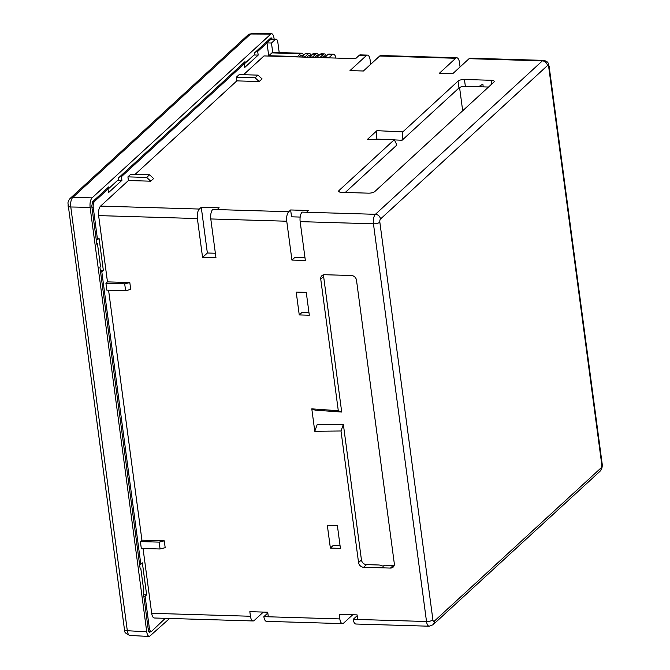 <?xml version="1.0" encoding="UTF-8"?>
<svg xmlns="http://www.w3.org/2000/svg" width="670" height="670" viewBox="0 0 670 670"><rect width="100%" height="100%" fill="white"/><g stroke="black" fill="none" stroke-linecap="round" stroke-linejoin="round"><path stroke-width="1" d="M394.211 565.363A4.899 4.154 47.4 0 1 393.332 565.43L384.396 565.162L383.24 566.217L380.526 565.287A4.899 1.658 -7.6 0 0 378.55 564.986L366.515 564.626L363.642 567.272A4.899 4.154 47.4 0 1 358.559 562.566L341.005 430.986L314.783 431.287L317.136 424.688L343.358 424.386L361.44 559.919A4.899 4.154 -132.6 0 0 366.515 564.626M473.003 86.564L488.531 87.033L483.229 86.874L482.869 84.127L479.544 86.154A4.899 4.154 -132.6 0 1 477.392 86.698L465.357 86.338A4.899 1.658 -7.6 0 0 458.967 87.971L402.067 140.264L394.412 139.904M402.067 140.264L402.821 131.881L376.909 130.675L367.487 139.327L394.312 139.695L339.07 190.464A4.899 1.658 172.4 0 0 338.685 191.243A4.899 1.658 172.4 0 0 341.625 192.357L368.433 193.161A4.899 1.658 -7.6 0 0 374.823 191.528L493.807 82.175A4.899 1.658 -7.6 0 0 494.192 81.397A4.899 1.658 -7.6 0 0 491.252 80.283L464.444 79.479L465.357 86.338M314.783 431.287L311.793 408.851L338.3 410.727L320.746 279.156A4.899 4.154 47.4 0 1 321.893 275.68A4.899 4.154 47.4 0 1 324.607 274.717L351.415 275.512A4.899 4.154 47.4 0 1 356.499 280.219L394.312 563.638A4.899 4.154 47.4 0 1 393.156 567.113A4.899 4.154 47.4 0 1 390.451 568.076L363.642 567.272M330.369 548.068L327.312 525.213L337.37 525.514L340.419 548.37L330.369 548.068L333.241 545.422L340.05 545.623M139.553 564.224L140.834 564.257L101.798 271.702L103.331 270.286L99.059 238.294L97.527 239.701L96.246 239.667M101.798 271.702L100.517 271.66M100.324 270.203L103.331 270.286M143.623 594.759L146.638 594.843L142.367 562.85L140.834 564.257M165.281 618.326L151.897 631.065A4.899 2.01 91.7 0 1 151.144 631.391A4.899 2.01 91.7 0 1 149.368 628.259L145.105 596.258L143.824 596.216M145.105 596.258L146.638 594.843M141.923 540.162L164.267 540.824L159.159 542.131L140.39 541.569L141.923 540.162L108.573 290.202M140.39 541.569L141.303 548.428L160.071 548.99L165.189 547.683L164.267 540.824M160.071 548.99L159.159 542.131M107.468 281.886L129.812 282.556L124.695 283.862L105.927 283.301L107.468 281.886L98.624 215.606A7.353 3.015 -88.3 0 1 100.584 206.1L128.414 180.523L127.92 176.872L130.801 174.225L149.569 174.786L153.631 178.547L150.758 181.193L146.688 177.433L149.569 174.786M105.927 283.301L106.848 290.152L125.617 290.713L124.695 283.862M129.812 282.556L130.725 289.415L125.617 290.713M460.072 66.966L459.469 62.486A7.353 3.015 91.7 0 0 456.814 57.788A7.353 3.015 91.7 0 0 455.675 58.273L439.369 73.273L452.769 73.666L469.084 58.675A7.353 3.015 -88.3 0 1 470.223 58.19L543.504 60.375A7.353 3.015 91.7 0 0 542.373 60.87L375.409 214.308A7.353 3.015 91.7 0 0 373.45 223.814L426.514 621.509A7.353 3.015 91.7 0 0 429.169 626.216L355.887 624.021A7.353 3.015 -88.3 0 1 353.224 619.323L357.194 615.68M370.694 64.295L370.1 59.814A7.353 3.015 91.7 0 0 367.436 55.116A7.353 3.015 91.7 0 0 366.306 55.61L349.991 70.601L363.4 71.003L379.706 56.004A7.353 3.015 -88.3 0 1 380.845 55.518L456.814 57.788M243.553 74.705L263.997 55.92L355.603 58.659L359.154 55.392A7.353 3.015 -88.3 0 1 360.284 54.898L367.436 55.116M258 75.132L239.232 74.571L236.351 77.218L255.119 77.779L258 75.132L262.062 78.901L259.181 81.547L236.837 80.877L236.351 77.218M259.181 81.547L255.119 77.779M127.92 176.872L146.688 177.433M150.758 181.193L128.414 180.523M309.314 315.235L299.255 314.934L296.207 292.078L306.265 292.38L309.314 315.235M299.255 314.934L302.137 312.287L308.945 312.488M380.493 219.015A2.454 1.005 91.7 0 0 379.84 222.18L432.904 619.884A2.454 1.005 91.7 0 0 434.168 621.283L601.124 467.836A2.454 1.005 91.7 0 0 601.777 464.67L548.713 66.975A2.454 1.005 91.7 0 0 547.449 65.568L380.493 219.015A4.899 4.154 -132.6 0 0 375.409 214.308L306.592 212.256L308.51 210.489L290.638 209.961L291.55 216.812L300.177 217.072M341.005 430.986L343.358 424.386M311.793 408.851L315.202 410.166L341.708 412.042L323.627 276.509L320.746 279.156M338.3 410.727L341.708 412.042M432.904 619.884A4.899 1.658 172.4 0 1 426.514 621.509L357.696 619.457L357.085 614.884L339.213 614.348L339.816 618.921A7.353 3.015 91.7 0 0 342.479 623.619A7.353 3.015 91.7 0 0 343.609 623.134L352.73 614.75M379.84 222.18A4.899 1.658 172.4 0 1 373.45 223.814L300.16 221.628A7.353 3.015 -88.3 0 1 302.128 212.122L306.592 212.256M300.16 221.628L305.344 260.479L291.936 260.077L294.817 257.431L304.984 257.741M394.312 139.695L396.891 145.022L345.268 192.466M388.056 139.611L376.163 139.059L376.909 130.675M402.821 131.881L458.054 81.112A4.899 1.658 172.4 0 1 464.444 79.479M357.696 619.457L353.224 619.323M342.479 623.619L266.509 621.35A7.353 3.015 -88.3 0 1 263.854 616.651L267.816 613.008M339.816 618.921L263.854 616.651M268.318 616.785L267.707 612.212L249.835 611.677L250.446 616.249A7.353 3.015 91.7 0 0 253.101 620.956A7.353 3.015 91.7 0 0 254.24 620.462L263.352 612.079M253.101 620.956L154.343 618A7.353 3.015 -88.3 0 1 151.688 613.301L143.037 548.479M323.727 274.775A4.899 4.154 -132.6 0 0 323.627 276.509M219.14 207.826L201.26 207.29L207.365 253L202.566 257.406L215.975 257.808L210.79 218.956A7.353 3.015 -88.3 0 1 212.75 209.45L217.222 209.584L219.14 207.826M215.363 253.243L207.365 253M201.26 207.29L199.342 209.048A7.353 3.015 91.7 0 0 197.382 218.554L202.566 257.406M236.837 80.877L135.131 174.351M291.936 260.077L286.752 221.226A7.353 3.015 91.7 0 1 288.72 211.72L290.638 209.961M459.578 87.535L462.685 110.785M119.913 176.629L121.438 176.679L244.257 63.801L242.733 63.751M244.257 63.801L244.743 67.452L258.176 55.108L254.039 54.982M121.438 176.679L121.923 180.331L117.786 180.213M97.527 239.701L93.256 207.7A4.899 2.01 91.7 0 1 94.571 201.369L108.004 189.024L106.48 188.974M108.004 189.024L108.49 192.675L121.923 180.331M258.176 55.108L257.69 51.448L256.166 51.406M257.69 51.448L266.995 42.897L268.754 56.062L266.995 42.897L265.471 42.855M269.047 41.012A4.899 2.01 91.7 0 0 268.695 39.89M311.073 55.484L309.188 55.426A5.394 2.211 91.7 0 0 308.359 55.786L306.818 57.201M318.786 55.602A7.353 3.015 91.7 0 0 316.843 53.692L313.719 53.6A7.353 3.015 91.7 0 0 312.58 54.094L309.557 57.277M311.19 55.376A7.353 3.015 91.7 0 0 309.247 53.466A7.353 3.015 91.7 0 0 308.116 53.96L305.043 56.782L301.961 57.051M303.594 55.149A7.353 3.015 91.7 0 0 301.651 53.24A7.353 3.015 91.7 0 0 300.52 53.734L297.447 56.556L268.846 55.702L271.92 52.88A7.353 3.015 -88.3 0 1 272.715 52.419L271.467 43.031L266.995 42.897L270.831 39.371A4.899 2.01 -88.3 0 1 271.593 39.044L276.057 39.178A4.899 2.01 91.7 0 1 277.832 42.311L279.197 52.57M276.057 39.178A4.899 2.01 91.7 0 0 275.303 39.505L271.467 43.031M272.715 52.419A7.353 3.015 -88.3 0 1 273.05 52.386L301.651 53.24M316.843 53.692A7.353 3.015 91.7 0 0 315.712 54.186L312.639 57.009L309.515 56.916M309.247 53.466L306.123 53.374A7.353 3.015 91.7 0 0 304.984 53.868L301.919 56.69M335.904 58.064A7.353 3.015 91.7 0 0 333.375 54.186L328.911 54.052A7.353 3.015 91.7 0 0 327.772 54.546L324.757 57.737M333.375 54.186A7.353 3.015 91.7 0 0 332.245 54.68L329.171 57.503L324.707 57.369M326.382 55.828A7.353 3.015 91.7 0 0 324.439 53.918A7.353 3.015 91.7 0 0 323.309 54.412L320.235 57.235L317.161 57.511M324.439 53.918L321.315 53.826A7.353 3.015 91.7 0 0 320.176 54.32L317.111 57.143M326.265 55.937L324.38 55.878A5.394 2.211 91.7 0 0 323.551 56.238L322.019 57.654M318.669 55.71L316.784 55.652A5.394 2.211 91.7 0 0 315.955 56.012L314.423 57.427M303.477 55.258L301.592 55.2A5.394 2.211 91.7 0 0 300.763 55.56L299.222 56.975M150.817 631.383L149.561 632.262L148.338 630.068L143.229 591.786L143.841 591.225L140.792 568.369L140.072 568.127M140.792 568.369L140.181 568.931L99.922 267.229L100.534 266.668L97.485 243.813L96.874 244.374L91.765 206.084L92.686 201.653L108.758 186.88L108.95 188.329L118.548 179.51L118.355 178.061L245.011 61.657L245.203 63.106L244.073 63.792M245.203 63.106L254.801 54.287L254.608 52.838L270.68 38.064L271.191 37.838L272.238 39.061M108.95 188.329L107.82 189.015M97.485 243.813L96.765 243.57M274.156 39.12L274.047 38.307C273.578 35.334 272.682 33.768 271.358 33.6L92.066 197.859C90.383 199.878 89.721 203.043 90.107 207.357L146.738 631.793C147.191 634.708 148.07 636.274 149.368 636.5L169.627 618.46M146.738 631.793L127.317 630.73A7.353 3.057 92.7 0 0 129.921 635.428M92.066 197.859L72.745 197.491A7.353 3.116 91.3 0 0 70.785 206.988L127.317 630.73A4.899 1.658 172.4 0 1 124.461 629.616L124.461 629.616C123.933 631.894 125.767 633.828 129.955 635.436M271.358 33.6L251.711 33.5A7.353 2.973 90.8 0 0 250.639 33.994L72.745 197.491A4.899 4.154 -132.6 0 0 70.115 198.454L70.115 198.454C68.843 199.945 68.122 201.452 67.938 202.977L124.461 629.616M434.168 621.283A4.899 4.154 47.4 0 1 433.013 624.758L429.169 626.216M491.763 84.06L491.252 80.283M547.449 65.568A4.899 4.154 -132.6 0 0 542.373 60.87L469.084 58.675M548.713 66.975A4.899 1.658 -7.6 0 0 549.107 66.196C548.144 64.002 549.224 61.665 543.504 60.375M601.777 464.67A4.899 1.658 -7.6 0 0 602.171 463.891L549.107 66.196M390.451 568.076L393.332 565.43M601.124 467.836A4.899 4.154 47.4 0 1 599.977 471.312C601.735 469.628 602.472 467.149 602.171 463.891M455.675 58.273L379.706 56.004M361.44 559.919L358.559 562.566M339.07 190.464L339.263 191.896M458.054 81.112L458.967 87.971M250.446 616.249L151.688 613.301M199.342 209.048L100.584 206.1M197.382 218.554L98.624 215.606M366.306 55.61L359.154 55.392M288.72 211.72L217.222 209.584M286.752 221.226L210.79 218.956M149.368 628.259L148.095 628.217M93.256 207.7L91.974 207.667M94.571 201.369L93.046 201.327M308.359 55.786L310.662 55.853M270.831 39.371L275.303 39.505M312.58 54.094L315.712 54.186M304.984 53.868L308.116 53.96M271.92 52.88L300.52 53.734M327.772 54.546L332.245 54.68M320.176 54.32L323.309 54.412M323.551 56.238L325.854 56.313M315.955 56.012L318.258 56.087M300.763 55.56L303.066 55.627M149.042 631.978L150.105 632.036M270.127 40.024L268.745 40.016M90.107 207.357L70.785 206.988A4.899 1.658 172.4 0 1 67.921 205.874M270.253 34.095L250.639 33.994A4.899 4.154 -132.6 0 0 248.009 34.957L70.115 198.454M433.013 624.758L599.977 471.312M151.144 631.391L148.648 631.316M149.368 636.5L129.913 635.428M251.753 33.5L248.009 34.957"/></g></svg>
